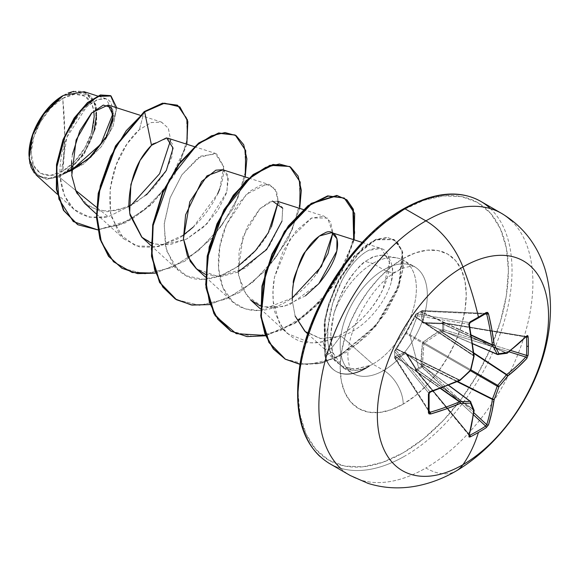 <?xml version="1.0" encoding="UTF-8"?>
<svg xmlns="http://www.w3.org/2000/svg" width="579" height="579" viewBox="0 0 579 579"><rect width="100%" height="100%" fill="white"/><g stroke="black" fill="none" stroke-linecap="round" stroke-linejoin="round"><path stroke-width="0.43" stroke-dasharray="2.9 2.17" d="M478.218 318.045A1.288 0.745 60 0 1 477.921 318.103A239.72 74.901 -16.6 0 0 485.672 313.514A239.72 74.901 163.4 0 1 477.921 318.103A239.72 74.901 163.4 0 1 469.83 322.662L416.402 313.905L422.004 310.67L486.092 313.398M430.038 391.918A1.288 0.485 -108.7 0 0 430.378 392.041A1.288 0.485 71.3 0 1 430.038 391.918L395.812 350.114A1.288 1.028 140.7 0 0 394.704 351.46A1.288 0.76 -177.4 0 1 394.603 351.149A1.288 0.76 -177.4 0 1 394.726 350.852A1.288 0.796 1.5 0 0 394.603 351.171L394.806 358.372L428.996 411.676A239.72 74.901 -103.4 0 0 428.996 393.38L430.038 391.918A240.763 126.36 -4.2 0 0 459.465 380.403A1.288 0.818 116.3 0 0 459.82 380.121A1.288 0.818 -63.7 0 1 459.465 380.403L396.543 349.253L396.651 348.855L459.82 380.121A240.784 168.829 -27.7 0 0 470.047 370.502A1.288 0.84 120 0 0 470.539 369.648A1.288 0.84 -60 0 1 470.047 370.502L405.901 333.468L470.047 370.502A240.784 168.829 152.3 0 1 459.82 380.121L396.651 348.855L406.393 332.614L470.539 369.648A240.784 168.829 -92.3 0 0 473.752 355.976A1.288 0.818 123.7 0 0 473.825 355.535A1.288 0.818 -56.3 0 1 473.752 355.976L473.752 355.976A240.784 168.829 87.7 0 1 470.539 369.648L406.393 332.614L415.092 316.908A1.288 0.637 -148.4 0 1 414.911 316.199A1.288 0.637 -148.4 0 1 415.114 316.04A1.288 0.637 31.6 0 0 414.911 316.199A1.288 0.637 31.6 0 0 415.092 316.908L473.629 355.897L415.092 316.908L415.389 316.619L473.825 355.535A240.763 126.36 -115.8 0 0 469.185 324.841A240.763 126.36 64.2 0 1 473.825 355.535L415.389 316.619A1.288 0.977 -160.4 0 1 415.476 315.309L405.242 333.685L394.726 350.852A1.288 0.977 40.3 0 1 394.914 350.367L405.785 332.831L415.86 314.245L418.624 312.602L409.91 335.212L418.624 367.897L421.534 366.326L418.624 367.897L409.91 335.212L418.624 312.602L421.534 310.966L420.962 312.667L422.793 323.017L440.163 323.755L442.667 323.169L442.667 329.726L440.163 330.508L431.616 335.958L423.459 341.871L422.453 343.622C421.65 348.848 421.15 355.564 420.962 363.764L421.534 366.326A1.288 0.724 -116.5 0 0 422.004 367.26L473.571 414.919L421.534 366.326L422.033 367.238L416.402 370.495L469.54 434.901L416.402 370.495A1.288 0.463 -39.5 0 1 416.381 370.502L415.816 370.589L415.86 369.605L416.381 370.502A1.288 0.463 140.5 0 0 416.402 370.495A1.288 0.767 56.4 0 1 415.86 369.605L415.114 367.144L405.785 352.473L400.284 354.044L395.906 356.056L394.704 357.988A1.288 0.912 147.4 0 0 394.813 358.379A1.288 0.912 147.4 0 0 395.812 358.683L429.119 410.844L395.812 358.683L394.704 357.988A1.288 0.724 177.5 0 1 394.603 357.742A1.288 0.724 177.5 0 1 394.726 357.402L394.726 350.852L394.704 351.46L395.812 350.114L394.726 350.852L394.704 351.46A1.288 1.028 140.7 0 0 394.704 351.489L428.996 393.38A239.72 74.901 76.6 0 1 428.996 411.676L394.726 357.402A1.288 0.688 -1.4 0 0 394.603 357.706A1.288 0.688 -1.4 0 0 394.704 357.96L394.704 351.489L428.996 393.38L430.038 391.918L395.812 350.114L396.543 349.253L459.465 380.403A240.763 126.36 175.8 0 1 430.566 391.737M415.816 370.589L415.86 369.605A1.288 0.427 -13.5 0 0 415.498 370.017A1.288 0.427 -13.5 0 0 415.765 370.198L415.389 368.62L473.825 410.113A240.763 126.36 64.2 0 1 469.077 434.829L415.765 370.198A1.288 0.463 140.5 0 0 415.758 370.546A1.288 0.463 140.5 0 0 416.381 370.502A1.288 0.782 58.8 0 1 415.86 369.605A1.288 0.767 -123.6 0 0 416.402 370.495L422.004 367.26L423.184 365.914L473.868 412.755L423.184 365.914L422.033 367.238A1.288 0.709 61.2 0 1 421.534 366.326A1.288 0.47 163.7 0 1 423.184 365.914A1.288 0.47 -16.3 0 0 421.534 366.326L421.085 364.784A1.288 0.47 163.7 0 1 422.735 364.372L423.184 365.914L422.735 364.372L457.171 381.699L422.735 364.372A1.288 0.47 -16.3 0 0 421.085 364.784L422.453 343.622L423.459 341.871L440.163 330.508L442.667 329.726L442.667 323.169L440.163 323.755L423.459 323.162L422.453 322.583L420.962 312.667L421.534 310.966L415.86 314.245L415.476 315.309A1.288 0.977 19.6 0 0 415.389 316.619L415.765 315.555L469.077 324.298L469.83 322.662L416.402 313.905A1.288 1.028 99.3 0 0 415.765 315.555L469.077 324.298A1.288 0.485 168.7 0 1 469.359 324.529A1.288 0.485 -11.3 0 0 469.077 324.298L469.83 322.662A239.72 74.901 -16.6 0 0 477.921 318.103M340.734 468.433A151.336 87.371 120 0 0 425.883 467.998A60.534 34.95 -120 0 0 456.006 471.074A60.534 34.95 60 0 1 425.883 467.998A151.336 87.371 -60 0 1 340.734 468.433M91.815 131.882L84.983 147.623L74.771 161.403L62.713 171.131L64.761 135.942L62.713 98.394C46.704 106.073 29.768 136.282 31.223 152.943C29.768 171.29 46.704 181.936 62.713 171.131A44.54 25.715 120 0 0 94.211 116.582A44.54 25.715 120 0 0 62.713 98.394A343.94 198.575 60 0 1 64.761 135.942A343.94 198.575 60 0 1 62.713 171.131L50.663 175.321L40.443 173.338L33.618 165.478L31.223 152.943L33.618 137.643L40.443 121.901L50.663 108.121L62.713 98.394L74.771 94.203L84.983 96.186L91.815 104.046L93.791 110.878M36.166 174.974L46.269 179.258L58.949 176.834L75.625 190.346L58.949 176.834L63.01 174.265L58.949 176.834L46.486 179.273L34.299 172.983M30.919 166.918L29.942 163.719M28.95 154.832L28.95 154.253A47.753 27.568 120 0 0 62.713 173.751A47.753 27.568 120 0 0 96.476 115.272A47.753 27.568 120 0 0 62.713 95.774L62.945 95.644M285.23 359.125L307.579 364.632L333.019 358.835L358.148 343.181L379.723 320.549L395.102 294.812L402.637 270.205L401.913 250.693L393.763 239.366L375.453 239.554L353.964 256.265L335.574 285.802L327.526 307.862L324.139 323.415L324.877 355.694L329.241 349.398L332.686 357.684L341.82 366.377L354.565 369.113L369.46 365.581L369.561 366.08A58.949 34.038 -60 0 1 365.639 368.562L365.19 368.302A58.949 34.038 120 0 0 369.46 365.581L355.839 369.055L343.875 367.325L335.342 361.289L329.241 349.398C327.642 343.275 327.207 336.073 327.946 327.794L323.343 342.109L324.558 349.108L325.108 349.607C327.634 350.433 329.856 349.875 331.753 347.95L340.568 336.356L341.263 336.146L372.796 364.111A61.635 35.587 -60 0 1 369.337 365.95L369.46 365.581A58.949 34.038 -60 0 1 365.19 368.302A58.949 34.038 -60 0 1 324.877 355.694L325.326 355.955L332.418 351.952L343.412 367.991L344.744 368.693L354.551 370.596C359.928 369.995 363.692 369.091 365.819 367.882L365.639 368.562A58.949 34.038 120 0 0 369.561 366.08L365.819 367.882L369.337 365.95A61.635 35.587 120 0 0 372.796 364.111L341.263 336.146L340.568 336.356L331.673 348.015L324.805 349.361L323.364 341.928L327.946 327.794L332.52 303.743L342.015 280.337C350.172 265.305 359.016 255.325 368.548 250.396L381.127 248.456L389.435 262.113L383.095 288.899C370.763 316.93 337.087 344.932 310.257 342.761L287.604 333.62L283.674 329.437C276.487 317.27 273.223 309.555 273.881 306.284C273.36 304.72 273.035 299.994 272.89 292.113L274.489 277.211L282.95 251.467L296.325 230.587L311.27 218.174L324.153 216.206L330.631 221.938L332.773 233.113L327.613 218.095L311.741 217.943L290.311 238.505L274.489 277.211L273.505 283.421L272.97 289.638L273.259 301.695L279.281 322.72C287.604 336.16 297.932 342.84 310.257 342.761C324.37 343.043 338.36 337.854 352.22 327.2C365.4 316.937 375.691 304.17 383.095 288.899C389.486 274.403 391.107 263.163 387.952 255.187C385.006 247.725 378.536 246.126 368.548 250.396C358.937 255.419 350.092 265.399 342.015 280.337C333.982 295.956 329.292 311.777 327.946 327.794L327.721 339.453C328.127 342.384 327.403 341.14 329.241 349.398L324.877 355.694L324.761 319.753L329.125 302.542L339.012 278.665L362.845 247.501L375.851 239.388L387.641 237.397L396.825 241.696L402.239 251.887L398.808 285.483L375.894 325.384L339.243 355.875L319.116 363.322L299.936 364.126M319.876 456.397A151.336 87.371 120 0 0 405.025 455.955A151.336 87.371 -60 0 1 319.876 456.397M403.201 209.88A148.752 85.887 120 0 0 298.011 392.07A148.752 85.887 120 0 0 403.201 452.8L423.719 438.614L443.449 420.311L461.637 398.591L477.574 374.28L490.659 348.326L500.379 321.714L506.364 295.471L508.384 270.61L506.364 248.08L500.379 228.756L490.659 213.369L477.574 202.512L461.637 196.614L443.449 195.89L423.719 200.37L403.201 209.88A148.752 85.887 120 0 1 508.384 270.61A148.752 85.887 120 0 1 403.201 452.8L382.676 462.31L362.946 466.79L344.758 466.066L328.821 460.167L315.743 449.311L306.023 433.924L300.038 414.593L298.011 392.07M383.739 269.785A27.517 15.886 -120 0 0 397.498 271.146A27.517 15.886 -120 0 0 403.201 258.545A27.517 15.886 60 0 1 397.498 271.146A27.517 15.886 60 0 1 383.739 269.785A61.635 35.587 -60 0 1 418.422 269.604A61.635 35.587 -60 0 1 422.793 319.905A61.635 35.587 -60 0 1 383.739 370.43A27.517 15.886 60 0 1 403.201 404.128A89.152 51.473 120 0 0 466.24 294.943A89.152 51.473 120 0 0 403.201 258.545A89.152 51.473 120 0 0 340.163 367.737A89.152 51.473 120 0 0 403.201 404.128A27.517 15.886 -120 0 0 383.739 370.43A61.635 35.587 -60 0 1 349.065 370.611A61.635 35.587 -60 0 1 344.693 320.31A61.635 35.587 -60 0 1 383.739 269.785L372.796 263.467A61.635 35.587 -60 0 1 397.556 258.075A61.635 35.587 -60 0 1 414.405 304.735A61.635 35.587 -60 0 1 372.796 364.111L383.739 370.43A61.635 35.587 -60 0 1 349.065 370.611A61.635 35.587 -60 0 1 344.693 320.31A61.635 35.587 -60 0 1 383.739 269.785A61.635 35.587 -60 0 1 418.422 269.604A61.635 35.587 -60 0 1 422.793 319.905A61.635 35.587 -60 0 1 383.739 370.43M391.375 281.249L392.721 268.518M382.972 255.107L373.317 256.606L365.24 261.44L372.796 263.467A61.635 35.587 120 0 0 333.996 313.275L330.79 334.126L332.418 351.952C330.783 344.845 331.362 345.916 330.971 343.412L330.819 333.424L331.724 324.501L333.996 313.275A61.635 35.587 -60 0 1 372.796 263.467L365.24 261.44C360.934 263.915 354.855 271.081 346.995 282.928L339.576 297.541L333.996 313.275C343.68 282.639 353.559 271.71 365.24 261.44C383.848 250.012 392.96 254.471 392.569 274.808C390.789 296.955 366.087 329.104 341.263 336.146M71.376 170.313L65.659 172.853L90.693 157.568L109.149 133.713L116.299 109.909L110.401 95.615L116.299 109.894L109.149 133.698L90.693 157.568L66.245 172.788L63.357 174.098L83.658 163.98L101.39 146.661L113.158 126.222L116.719 107.795L113.158 126.222L101.39 146.661L83.658 163.98L63.01 174.265L71.391 170.733M84.672 203.345L99.4 210.908L117.284 210.539L135.87 202.686L152.559 189.13L165.109 172.658L171.97 156.605L172.629 144.214L167.649 138.106L153.247 143.679M150.902 242.891L161.7 245.178L186.518 239.105L207.021 223.791L226.968 191.663L227.728 174.974L224.189 170.414M205.386 274.345L220.983 276.552L238.078 271.971M282.733 208.266L282.002 221.091L282.624 207.789L277.167 201.195L269.322 202.035L259.949 208.708L243.064 236.391L238.099 272.195L242.181 288.053L250.671 300.038M260.21 305.936L274.417 308.071L289.963 304.518L318.826 283.667M292.757 287.792L292.366 291.997M292.257 300.487L295.131 316.033L292.257 300.487M304.757 331.13L320.947 338.65L340.568 336.356L320.216 338.534L305.227 331.557M292.185 298.026L259.884 310.597L245.018 308.918L232.686 301.768L222.814 287.408L218.5 268.157L219.897 246.357L226.382 224.695L237.672 204.423L250.027 191.157L261.143 184.969L269.684 184.759L276.53 191.258L278.304 201.666M271.413 226.859C256.186 261.599 209.83 291.678 183.927 274.518L178.216 270.321L166.426 250.555L164.139 224.514L170.19 197.634L181.915 174.771L198.213 157.72L215.2 153.305L223.74 167.013C224.674 200.942 188.725 234.784 175.857 239.735L154.882 247.247L139.51 246.944L123.732 238.859L111.226 216.401C103.033 164.32 134.965 132.902 139.358 129.674L151.206 122.574L161.338 122.046L168.308 128.176L170.639 140.096L168.359 128.277L161.534 122.111L151.336 122.538L139.358 129.674L126.946 144.041L116.343 164.494L110.111 188.732L110.546 213.238L119.057 233.706L135.602 245.872L158.262 246.611L183.275 235.103M73.663 91.359L91.207 96.223L96.563 107.347L96.65 123.457L83.021 155.592L65.659 172.853C90.114 164.226 112.319 133.373 113.137 114.077C112.449 95.701 103.265 93.581 85.591 107.716C70.32 122.039 56.851 154.68 60.592 180.93C65.398 209.106 81.277 221.055 108.23 216.763L130.955 205.451L108.23 216.763L96.592 207.34L108.23 216.763L89.296 217.205L73.953 209.345L64.479 195.688L60.252 177.601L66.903 137.209L86.669 106.695L97.359 99.537L106.232 98.763L113.195 113.043M63.205 174.12L66.245 172.788L65.659 172.853L84.512 153.413L95.868 127.489L95.723 104.191L84.136 91.699M72.418 154.506L71.615 160.911M71.391 170.617L72.035 177.442M72.042 177.478L76.153 191.54M77.289 193.799L89.738 207.108L107.303 211.733L127.286 207.195L146.458 194.906M186.858 144.251L174.626 174.771L152.726 203.099L125.382 222.879L97.764 229.877L131.209 219.752L150.272 205.444L166.882 186.67L186.858 144.251M77.499 224.514L97.229 229.617L120.302 224.71L143.787 210.423L164.566 188.906L179.808 163.51L187.437 138.345L186.481 117.66L177.283 105.146L186.467 117.624L187.444 138.258L179.866 163.372L164.689 188.74L143.976 210.271L120.533 224.609L97.475 229.617L77.724 224.638M144.207 111.602L139.358 129.674L144.207 111.602M372.796 364.111A61.635 35.587 120 0 0 411.85 313.586A61.635 35.587 120 0 0 407.478 263.286A61.635 35.587 120 0 0 372.796 263.467M382.676 224.059L362.946 242.369M306.023 340.966L300.038 367.202M403.201 258.545L415.498 252.849L427.324 250.164L438.223 250.598L447.777 254.13L455.615 260.637L461.441 269.857L465.024 281.445L466.24 294.943L465.024 309.845L461.441 325.572L455.615 341.516L447.777 357.077L438.223 371.646L427.324 384.659L415.498 395.631L403.201 404.128L390.897 409.831L379.079 412.516L368.179 412.082L358.625 408.542L350.787 402.043L344.961 392.823L341.371 381.235L340.163 367.737L341.371 352.835L344.961 337.108L350.787 321.157L358.625 305.603L368.179 291.034L379.079 278.014L390.897 267.049L403.201 258.545M490.167 208.389A151.336 87.371 -60 0 1 500.907 331.897A151.336 87.371 -60 0 1 405.025 455.955A151.336 87.371 120 0 0 500.907 331.897A151.336 87.371 120 0 0 490.167 208.389M511.025 220.433A151.336 87.371 -60 0 1 521.766 343.94A151.336 87.371 -60 0 1 425.883 467.998A151.336 87.371 120 0 0 521.766 343.94A151.336 87.371 120 0 0 511.025 220.433M305.43 295.84L283.724 306.581L262.815 306.805L246.799 295.826L238.577 275.749L239.098 250.917L247.161 226.888L259.667 208.99L272.441 201.043M282.002 221.091L268.902 246.726L245.17 268.236L218.471 276.668L196.621 268.967M223.002 169.842L228.452 177.811L226.621 192.785L217.834 210.517L203.786 226.925L186.901 238.91L169.683 244.743L154.246 244.02L142.043 237.426M155.331 273.136L184.925 261.122L212.45 237.81L233.598 207.803L245.207 176.935L233.598 207.803L212.45 237.81L184.925 261.122L155.331 273.136M209.815 304.59L239.402 292.576L266.926 269.264L288.074 239.257L299.69 208.389L288.074 239.257L266.926 269.264L239.402 292.576L209.815 304.59M265.631 335.784L294.892 323.386L321.975 300.074L342.746 270.35L354.167 239.844L334.329 284.296L317.437 304.923L297.548 321.642L265.631 335.784M299.9 364.314L319.072 363.692L339.222 356.382L376.032 326.02L399.148 286.077L402.731 252.321L397.368 242.051L388.205 237.665L376.408 239.612L363.388 247.696L339.497 278.861L329.596 302.752L325.217 319.984L325.326 355.955L324.595 323.675L327.982 308.122L336.023 286.069L354.42 256.533L375.909 239.815L394.219 239.626L401.956 249.679L403.534 266.803L398.186 288.726L386.034 312.465L368.092 334.763L346.141 352.445L322.539 362.881L299.9 364.314M235.074 134.994L244.707 148.289L245.829 170.523L237.759 198.018L221.207 226.331L198.163 250.888L171.587 267.679L144.996 273.86L121.894 268.215L145.047 273.86L171.702 267.628L198.322 250.758L221.381 226.107L237.897 197.714L245.872 170.197L244.62 148.021L234.85 134.856M289.58 166.463L299.198 179.78L300.298 202.02L292.214 229.523L275.655 257.829L252.596 282.371L226.027 299.14L199.444 305.314L176.349 299.647L199.494 305.314L226.143 299.097L252.762 282.241L275.821 257.604L292.352 229.219L300.342 201.695L299.111 179.512L289.355 166.332M230.797 331.087L253.949 336.768L280.605 330.558L307.232 313.695L330.305 289.051L346.835 260.659L354.826 233.127L353.588 210.944L343.81 197.765M193.111 227.214L217.675 193.849M219.752 188.892L223.704 166.52L216.539 153.826L200.739 156.12L181.915 174.771L170.096 197.88L164.248 223.27L165.428 246.676L173.309 264.842L186.496 275.865L203.012 279.252L220.737 275.655L237.759 266.535M278.296 201.666L274.88 188.464L266.391 184.216L246.451 194.283L226.382 224.695C212.486 256.099 216.633 295.5 239.474 306.566C255.578 314.1 273.44 311.053 293.046 297.425C302.224 290.767 310.134 282.805 316.793 273.549M353.689 239.692L342.29 270.089L321.613 299.712L294.653 322.988L265.5 335.451M365.819 367.882L356.013 370.495L344.331 368.49L335.813 360.276L332.418 351.952L325.326 355.955A58.949 34.038 120 0 0 365.639 368.562A58.949 34.038 -60 0 1 336.298 371.559A58.949 34.038 -60 0 1 325.326 355.955M324.877 355.694A58.949 34.038 120 0 0 335.842 371.291A58.949 34.038 120 0 0 365.19 368.302M63.205 95.492L68.17 93.045M28.95 154.253L31.519 167.693L38.836 176.117L49.794 178.245L62.713 173.751L75.639 163.321L86.589 148.55L93.907 131.672M96.476 115.272L93.907 101.832L86.589 93.407L75.639 91.279L62.952 95.636M418.624 367.897L415.86 369.605L418.624 367.897M415.092 316.908L416.402 313.905L422.004 310.67A1.288 0.688 -118.6 0 0 421.736 310.713A1.288 0.688 -118.6 0 0 421.534 310.966A1.288 0.934 -157.7 0 1 423.184 311.27A1.288 0.912 92.6 0 0 422.424 310.554A1.288 0.912 92.6 0 0 422.004 310.67L423.184 311.27L485.014 314.035L423.184 311.27L422.532 312.609L471.342 335.357L422.532 312.609L423.857 322.532L441.574 323.256L506.734 353.118L441.574 323.256L443.138 322.793L525.761 336.652A240.763 126.36 175.8 0 1 506.734 353.118A1.288 0.796 -65.4 0 1 506.386 353.233L440.981 323.263L506.386 353.233A240.784 62.829 -167.6 0 1 497.701 354.536L424.349 322.814L438.52 323.154M421.534 310.966L422.004 310.67L421.534 310.966L423.184 311.27L422.735 312.378L471.284 334.995L422.735 312.378L423.857 322.532L472.616 343.615L424.349 322.814L497.701 354.536A1.288 0.738 -66.6 0 1 497.455 354.5M469.83 435.249L469.077 434.829L469.236 435.336L469.077 434.829L469.83 435.249L469.236 435.336L469.077 434.829A240.763 126.36 -115.8 0 0 473.825 410.113A1.288 0.796 125.4 0 0 473.752 409.751A1.288 0.796 -54.6 0 1 473.825 410.113L415.092 368.099L473.752 409.751A240.784 62.836 -132.4 0 0 470.539 401.58L406.393 353.921L470.539 401.58A240.784 62.836 47.6 0 1 473.752 409.751L415.092 368.099L406.393 353.921L448.537 385.317L405.901 353.631L396.543 357.735A1.288 0.934 37.7 0 1 395.457 356.461A1.288 0.934 -142.3 0 0 396.543 357.735L395.812 358.683A1.288 0.934 -142.3 0 1 394.726 357.402L395.906 356.056A1.288 1.144 -117 0 0 396.651 357.446L440.749 388.343L396.651 357.446L440.409 388.473L396.543 357.735L395.812 358.683A1.288 0.934 37.7 0 1 394.726 357.402L394.726 350.852A1.288 0.796 -178.5 0 0 394.603 351.171L394.603 351.149A1.288 0.796 1.5 0 0 394.704 351.489A1.288 0.796 -178.5 0 1 394.603 351.171L394.914 350.375A1.288 0.977 40.3 0 1 395.812 350.114L396.543 349.253A1.288 0.977 -139.6 0 0 395.457 349.991A1.288 0.977 40.4 0 1 396.543 349.253L396.651 348.855A1.288 0.637 -151.6 0 0 395.942 349.05A1.288 0.637 -151.6 0 0 395.906 349.303A1.288 0.637 28.4 0 1 395.942 349.05A1.288 0.637 28.4 0 1 396.651 348.855L405.901 333.468A1.288 0.528 -144.1 0 0 405.286 333.526A1.288 0.528 -144.1 0 0 405.242 333.685A1.288 0.528 35.9 0 1 405.286 333.526A1.288 0.528 35.9 0 1 405.901 333.468L406.393 332.614A1.288 0.528 -155.9 0 1 406.132 332.057A1.288 0.528 -155.9 0 1 406.248 331.933A1.288 0.528 24.1 0 0 406.132 332.057A1.288 0.528 24.1 0 0 406.393 332.614L413.768 319.08M396.651 357.446A1.288 1.144 63 0 1 395.906 356.056L405.242 352.387L406.248 352.973A1.288 0.832 -29.2 0 0 406.183 353.704A1.288 0.832 -29.2 0 0 406.393 353.921L405.901 353.631L397.867 356.838M422.532 363.8L457.678 381.474L422.532 363.8L422.735 364.372L422.532 363.8L420.962 363.764L422.532 363.8L423.857 343.832L422.612 360.912M470.409 370.712L423.857 343.832L470.409 370.712M424.349 342.985L470.901 369.858L424.349 342.985L423.857 343.832L422.453 343.622L423.857 343.832L424.349 342.985L423.459 341.871L424.349 342.985L440.981 331.854L473.861 353.451L440.981 331.854L440.163 330.508L440.981 331.854L424.349 342.985M441.574 331.738L473.796 352.908L441.574 331.738L440.981 331.854L441.574 331.738A1.288 0.47 76.3 0 1 441.111 330.102A1.288 0.47 -103.7 0 0 441.574 331.738L443.138 331.362L443.709 329.668L510.765 350.498L443.709 329.668A1.288 0.724 -3.5 0 0 442.667 329.726L443.709 329.668L443.138 331.362L442.667 329.726A1.288 0.47 -103.7 0 0 443.138 331.362L441.574 331.738M509.042 351.829L443.138 331.362L509.042 351.829M440.981 323.263A1.288 0.688 -87.4 0 0 440.764 323.183A1.288 0.688 92.6 0 1 440.981 323.263L443.507 322.648L443.709 323.198L526.058 337.007L443.709 323.198L443.709 329.668L443.709 323.198A1.288 0.463 99.5 0 0 443.434 322.612A1.288 0.463 99.5 0 0 443.138 322.793L526.282 336.529L526.506 337.087L525.761 336.652L526.282 336.529L525.761 336.652L526.506 337.087M422.692 310.626L485.672 313.514M429.097 412.002A1.288 0.789 1.3 0 0 428.996 411.676L394.704 357.96A1.288 0.912 147.4 0 0 394.704 357.988L395.023 358.582M469.077 434.829A1.288 0.941 -164.7 0 1 469.337 435.64A1.288 0.941 15.3 0 0 469.077 434.829L415.765 370.198L415.092 368.099L405.901 353.631A1.288 1.071 75.1 0 1 405.242 352.387A1.288 1.071 -104.9 0 0 405.901 353.631L406.393 353.921A1.288 0.832 150.8 0 1 406.183 353.704A1.288 0.832 150.8 0 1 406.248 352.973L415.114 367.144A1.288 0.688 -32.6 0 0 414.919 367.947A1.288 0.688 -32.6 0 0 415.092 368.099A1.288 0.688 147.4 0 1 414.919 367.947A1.288 0.688 147.4 0 1 415.114 367.144L415.476 368.027A1.288 0.427 -13.5 0 0 415.121 368.439A1.288 0.427 -13.5 0 0 415.389 368.62A1.288 0.427 166.5 0 1 415.121 368.439A1.288 0.427 166.5 0 1 415.476 368.027L415.86 369.605M416.402 313.905L415.86 314.245A1.288 0.796 58.5 0 1 416.077 313.977A1.288 0.796 58.5 0 1 416.402 313.905L415.86 314.245L415.765 315.555A1.288 0.977 -160.3 0 1 415.86 314.245L405.286 333.526L394.914 350.375M422.735 312.378A1.288 0.934 22.3 0 0 421.085 312.074A1.288 0.934 -157.7 0 1 422.735 312.378M394.704 357.96L394.704 351.489A1.288 1.028 -39.3 0 1 394.704 351.46M422.532 312.609A1.288 1.144 -3 0 0 420.962 312.667A1.288 1.144 177 0 1 422.532 312.609M423.857 322.532A1.288 1.071 -15.1 0 0 422.453 322.583A1.288 1.071 164.9 0 1 423.857 322.532L424.349 322.814A1.288 0.832 -90.8 0 0 424.06 322.742A1.288 0.832 -90.8 0 0 423.459 323.162A1.288 0.832 89.2 0 1 424.06 322.742A1.288 0.832 89.2 0 1 424.349 322.814L423.857 322.532M526.173 336.493L442.848 322.648A1.288 0.427 -106.5 0 0 442.667 323.169L443.138 322.793A1.288 0.427 -106.5 0 0 442.848 322.648L440.771 323.191A1.288 0.688 -87.4 0 0 440.163 323.755A1.288 0.688 92.6 0 1 440.764 323.183L423.994 322.742L472.638 343.767M441.574 323.256A1.288 0.427 -106.5 0 0 441.285 323.111A1.288 0.427 -106.5 0 0 441.111 323.632A1.288 0.427 73.5 0 1 441.285 323.111A1.288 0.427 73.5 0 1 441.574 323.256M442.667 323.169A1.288 0.767 -176.4 0 1 443.709 323.198L442.667 323.169L443.507 322.648M474.1 410.511A1.288 0.847 6.8 0 0 473.825 410.113A1.288 0.847 -173.2 0 1 474.114 410.743M474.049 410.164A1.288 1.049 -20.2 0 0 473.752 409.751M459.465 380.403A1.288 0.622 -114.1 0 0 459.921 380.483A1.288 0.622 65.9 0 1 459.465 380.403M526.601 336.464A1.288 0.941 44.7 0 1 525.761 336.652A1.288 0.941 -135.3 0 0 526.601 336.464M470.047 370.502A1.288 0.362 -134.6 0 0 470.524 370.603A1.288 0.362 45.4 0 1 470.047 370.502M507.428 353.052A1.288 0.847 53.2 0 1 506.734 353.118A240.763 126.36 -4.2 0 0 525.761 336.652M470.539 369.648A1.288 0.362 -165.4 0 1 470.865 370.01A1.288 0.362 14.6 0 0 470.539 369.648M498.128 354.594A1.288 1.006 82.7 0 1 497.701 354.536A240.784 62.829 12.4 0 0 506.386 353.233L507.218 353.154M506.386 353.233A1.288 1.049 -99.8 0 0 506.886 353.284M448.682 385.259L406.147 353.653L414.926 367.954L415.758 370.546M343.412 367.991L352.929 373.484C351.496 373.744 350.006 369.692 348.442 361.318C343.723 339.424 368.794 285.541 397.498 271.146C403.512 266.818 414.854 265.32 414.557 266.731L403.614 260.412M335.342 361.289L324.558 349.108M383.298 255.173L397.216 258.01M139.865 115.185L161.338 122.046M96.411 214.02L123.732 238.859M194.341 146.639L215.2 153.305M150.88 245.467L178.216 270.321M248.825 178.093L269.684 184.759M205.357 276.921L232.686 301.768M303.295 209.547L324.153 216.206M260.268 308.759L287.604 333.62M362.179 242.406L381.127 248.456M307.724 333.83L324.805 349.361M73.953 209.345L57.249 194.146M106.232 98.763L97.554 95.991M393.763 239.366L394.219 239.626M336.167 371.479L335.711 371.219M415.541 314.643L422.417 310.554L486.085 313.398M415.758 370.538L469.323 435.69M526.637 336.428L526.188 336.493"/><path stroke-width="0.87" d="M486.237 312.508A241.002 75.299 163.4 0 1 478.442 317.126A1.288 0.745 60 0 1 478.225 318.037A1.288 0.745 60 0 1 478.218 318.045A1.288 0.745 -120 0 0 478.442 317.126A241.002 75.299 -16.6 0 0 486.237 312.508L487.605 312.428L488.481 313.717L491.803 329.277L494.162 344.599A242.08 87.53 39.2 0 1 498.946 353.711A242.08 63.169 12.4 0 0 507.682 352.401L517.785 344.281L526.818 335.849L527.708 335.581L528.135 336.696A241.002 181.799 35.7 0 1 528.381 345.952A1.288 0.745 180 0 1 526.745 346.293A239.72 180.829 35.7 0 1 526.506 355.383A1.288 0.76 3.1 0 0 528.135 355.093A241.002 181.799 -144.3 0 0 528.381 345.952A241.002 181.799 35.7 0 1 528.135 355.093L526.818 358.444L517.785 367.491L507.682 376.053A242.08 194.095 159.6 0 1 498.946 386.62A242.08 194.095 80.4 0 1 494.162 399.467L491.803 412.494L488.481 424.841L486.237 427.657A241.002 181.799 -155.7 0 1 478.442 432.441A242.138 139.8 60 0 1 462.947 464.684A121.069 69.9 -60 0 1 377.342 415.259A121.069 69.9 -60 0 1 462.947 266.984A60.534 34.95 -120 0 0 425.883 220.867A151.336 87.371 120 0 0 330.001 344.925A151.336 87.371 120 0 0 340.734 468.433A151.336 87.371 -60 0 1 330.001 344.925A151.336 87.371 -60 0 1 425.883 220.867L405.025 208.831A151.336 87.371 120 0 0 309.143 332.889A151.336 87.371 120 0 0 319.876 456.397A151.336 87.371 -60 0 1 309.143 332.889A151.336 87.371 -60 0 1 405.025 208.831A2.577 1.491 -120 0 0 403.737 208.701A2.577 1.491 60 0 1 405.025 208.831A151.336 87.371 -60 0 1 490.167 208.389A151.336 87.371 120 0 0 405.025 208.831L425.883 220.867A151.336 87.371 -60 0 1 511.025 220.433A151.336 87.371 120 0 0 425.883 220.867A60.534 34.95 60 0 1 462.947 266.984A242.138 139.8 60 0 1 478.442 317.126A242.138 139.8 -120 0 0 462.947 266.984A121.069 69.9 120 0 0 377.342 415.259A121.069 69.9 120 0 0 462.947 464.684A121.069 69.9 120 0 0 548.559 316.409A121.069 69.9 120 0 0 462.947 266.984A121.069 69.9 -60 0 1 548.559 316.409A121.069 69.9 -60 0 1 462.947 464.684A242.138 139.8 -120 0 0 478.442 432.441A241.002 181.799 -155.7 0 1 470.307 436.856L469.128 437.044L468.91 436.139L471.704 424.103L473.68 411.293A242.08 63.169 -132.4 0 0 470.445 403.078A242.08 87.53 -159.2 0 1 460.167 403.483L445.721 409.1L430.581 414.007L429.025 413.891L428.409 412.668L428.409 394.27L429.025 392.555L430.581 391.411L445.721 385.889L460.167 379.838A242.08 169.734 -27.7 0 0 470.445 370.162A242.08 169.734 -92.3 0 0 473.68 356.425L471.704 340.886L468.91 325.014L469.128 323.096L470.307 321.707A241.002 75.299 -16.6 0 0 478.442 317.126A241.002 75.299 163.4 0 1 470.307 321.707L468.91 325.014A242.051 127.033 64.2 0 1 473.68 356.425A242.08 169.734 87.7 0 1 470.445 370.162A242.08 169.734 152.3 0 1 460.167 379.838A242.051 127.033 175.8 0 1 430.581 391.411L428.409 394.27A241.002 75.306 76.6 0 1 428.409 412.668L430.581 414.007A242.051 151.394 4.5 0 0 460.167 403.483A242.08 87.53 20.8 0 0 470.445 403.078A242.08 63.169 47.6 0 1 473.68 411.293A242.051 127.033 64.2 0 1 468.91 436.139L470.307 436.856A1.288 0.724 -117 0 0 469.83 435.249A239.72 180.829 24.3 0 0 485.672 426.101L473.571 414.919L485.672 426.101A239.72 180.829 -155.7 0 1 469.83 435.249L469.236 435.336L469.077 434.829L469.83 435.249A1.288 0.724 63 0 1 470.307 436.856A241.002 181.799 24.3 0 0 478.442 432.441A241.002 181.799 24.3 0 0 486.237 427.657A1.288 0.76 -123.1 0 0 485.672 426.101A1.288 0.76 56.9 0 1 486.237 427.657L488.481 424.841A1.288 0.905 -162.4 0 1 486.722 424.639A240.763 150.591 -124.5 0 0 492.374 399.401L457.171 381.699L492.374 399.401A1.288 0.666 -63.3 0 1 492.447 398.96A240.784 193.06 -99.6 0 0 497.209 386.186L470.409 370.712L497.209 386.186A1.288 0.644 -60 0 1 497.701 385.332A240.784 193.06 -20.4 0 0 506.386 374.816L473.861 353.451L506.386 374.816A1.288 0.666 -56.7 0 1 506.734 374.541A240.763 150.591 4.5 0 0 525.761 357.026L509.042 351.829L525.761 357.026A240.763 150.591 -175.5 0 1 506.734 374.541L473.796 352.908L506.734 374.541L506.386 374.816A240.784 193.06 159.6 0 1 497.701 385.332L470.901 369.858L497.701 385.332L497.209 386.186A240.784 193.06 80.4 0 1 492.447 398.96L457.678 381.474L492.447 398.96L492.374 399.401A240.763 150.591 55.5 0 1 486.722 424.639L485.672 426.101L486.722 424.639A1.288 0.905 17.6 0 0 488.481 424.841A242.051 151.394 -124.5 0 0 494.162 399.467A1.288 0.832 -172 0 1 492.374 399.401L494.162 399.467L492.447 398.96A1.288 0.47 22 0 0 494.162 399.467A242.08 194.095 -99.6 0 0 498.946 386.62A1.288 0.434 -161.1 0 1 497.209 386.186L498.946 386.62L497.701 385.332A1.288 0.434 41.1 0 1 498.946 386.62A242.08 194.095 -20.4 0 0 507.682 376.053A1.288 0.47 -142 0 0 506.386 374.816L507.682 376.053L506.734 374.541A1.288 0.832 52 0 1 507.682 376.053A242.051 151.394 4.5 0 0 526.818 358.444A1.288 0.905 -137.6 0 0 525.761 357.026A1.288 0.905 42.4 0 1 526.818 358.444L528.135 355.093A1.288 0.76 -176.9 0 1 526.506 355.383A239.72 180.829 -144.3 0 0 526.745 346.293A239.72 180.829 -144.3 0 0 526.506 337.087L526.058 337.007L526.506 337.087A239.72 180.829 35.7 0 1 526.745 346.293A1.288 0.745 0 0 0 528.381 345.952A241.002 181.799 -144.3 0 0 528.135 336.696A1.288 0.724 177 0 1 526.506 337.087A1.288 0.724 -3 0 0 528.135 336.696L526.818 335.849A1.288 0.941 44.7 0 1 526.601 336.464A1.288 0.941 -135.3 0 0 526.818 335.849A242.051 127.033 175.8 0 1 507.682 352.401A1.288 0.847 53.2 0 1 507.428 353.052L506.386 353.233L507.682 352.401A242.08 63.169 -167.6 0 1 498.946 353.711A1.288 1.006 82.7 0 1 498.128 354.594L498.946 353.711L497.209 354.247A240.784 87.067 -140.8 0 0 492.447 345.185L471.342 335.357L492.447 345.185A1.288 0.688 -65 0 1 492.374 344.823A240.763 150.591 -124.5 0 0 486.722 314.108L485.014 314.035L486.722 314.108A240.763 150.591 55.5 0 1 492.374 344.823L471.284 334.995L492.447 345.185A240.784 87.067 39.2 0 1 497.209 354.247L472.616 343.615L497.209 354.247A1.288 0.941 -26.4 0 0 498.946 353.711A242.08 87.53 -140.8 0 0 494.162 344.599A1.288 0.89 151 0 1 492.447 345.185L494.162 344.599L492.374 344.823A1.288 0.644 -7 0 0 494.162 344.599A242.051 151.394 -124.5 0 0 488.481 313.717A1.288 0.521 166.4 0 1 486.722 314.108A1.288 0.521 -13.6 0 0 488.481 313.717L486.237 312.508A1.288 0.789 58.7 0 1 486.005 313.434A1.288 0.789 -121.3 0 0 486.237 312.508M485.672 313.514A1.288 0.789 -121.3 0 0 486.005 313.434A1.288 0.789 58.7 0 1 485.672 313.514L486.722 314.108L486.346 313.471M456.006 471.074A60.534 34.95 -120 0 0 462.947 464.684A60.534 34.95 60 0 1 456.006 471.074M34.299 172.983L30.919 166.918M29.942 163.719L28.95 154.832L32.981 133.879L42.651 115.272L63.176 95.506L45.061 111.964L32.431 135.428L29.131 158.798L36.166 174.974L57.249 194.146M62.713 95.774A47.753 27.568 120 0 0 28.95 154.253L31.519 137.853L38.836 120.975L49.794 106.203L62.713 95.774M63.205 174.12L88.363 159.087L106.558 136.485L113.274 115.568L108.099 105.038L92.01 112.615L76.102 139.995L71.774 175.509L76.052 191.316L84.672 203.345L96.411 214.02M153.247 143.679L151.503 145.315C137.259 159.565 129.703 179.396 128.835 204.807L130.051 215.185L141.717 237.129L150.902 242.891M224.189 170.414L222.691 169.741L215.887 170.175L201.637 181.466L185.606 214.831L183.442 238.649L190.259 261.411L196.194 268.584L205.386 274.345M238.078 271.971L266.608 249.6L282.002 221.091M260.268 308.759L250.671 300.038L260.21 305.936M292.366 291.997L292.257 300.487L292.366 291.997L293.401 283.377C298.069 265.392 302.064 254.818 305.379 251.655C305.249 252.357 312.023 238.78 324.479 233.207C335.313 225.904 349.991 245.778 318.826 283.667L336.833 251.04L336.971 238.743L331.644 232.649L319.34 236.022L305.379 251.655C296.361 270.386 292.366 280.96 293.401 283.377L292.757 287.792M305.227 331.557L295.131 316.033L304.757 331.13L307.724 333.83M316.793 273.549L328.025 253.508L332.773 233.113L321.475 266.449L292.185 298.026M278.304 201.666L271.413 226.859M170.639 140.096L159.616 173.714L130.97 205.444L159.616 173.714L170.639 140.096M96.592 207.34L75.625 190.346L96.592 207.34M113.195 113.043L100.804 144.171L71.376 170.313M97.554 95.991L84.136 91.699L63.205 95.492M71.391 170.733L91.279 156.373L105.906 137.636L112.84 119.723L111.501 107.665L103.315 105.067L91.402 113.26L79.779 130.941L72.418 154.506M71.615 160.911L71.391 170.617M76.153 191.54L77.289 193.799M146.458 194.906L166.282 170.581L173.092 148.115L166.513 137.853L151.503 145.315L144.656 111.863L164.559 103.178L179.888 106.883L187.828 121.597L186.858 144.251L187.487 119.976L177.724 105.407L162.988 103.431L144.656 111.863L144.207 111.602L162.533 103.171L177.275 105.146L162.54 103.171L144.207 111.602L115.532 145.894L98.242 193.292L96.469 217.255L99.906 238.801L108.476 256.2L121.894 268.215L108.62 256.396L99.972 239.018L96.476 217.472L98.213 193.473L115.482 145.98L144.207 111.602L144.656 111.863L126.236 130.702L110.618 156.453L100.247 186.011L96.874 215.764L101.361 242.073L113.52 261.766L132.186 272.506L155.331 273.136L137.628 273.628L122.118 268.345L108.924 256.468L100.355 239.062L96.925 217.516L98.698 193.552L115.981 146.161L144.656 111.863L151.503 145.315L140.096 160.419L130.89 184.39L129.674 213.202L142.043 237.426M97.764 229.877L73.287 221.576L58.92 199.111L56.547 168.171L64.978 136.231L80.416 110.56L97.576 96.44L111.052 95.991L116.719 107.795L110.85 95.868L100.789 95.238L87.907 102.874L74.604 118.333L63.495 139.879L56.966 164.754L56.814 189.514L63.885 210.575L77.948 224.775L97.764 229.877M77.724 224.638L63.429 210.315L56.358 189.253L56.518 164.494L63.039 139.619L74.148 118.065L87.451 102.613L100.341 94.97L110.394 95.607L100.348 94.97L87.458 102.606L74.155 118.058L63.046 139.611L56.518 164.487L56.358 189.253L63.429 210.315L77.499 224.514M403.737 208.701C433.917 192.025 459.567 189.565 480.693 201.333L501.544 213.376C522.569 225.919 537.015 244.367 544.882 268.699C567.413 345.265 518.552 433.961 456.151 470.995C443.528 478.341 430.335 483.349 416.562 486.02C399.894 489.168 383.696 488.278 367.962 483.349L350.215 475.497L329.357 463.453C301.854 446.25 292.236 412.125 300.501 361.086C311.321 301.087 356.867 234.661 403.737 208.701A2.577 1.491 60 0 0 403.201 209.88L382.676 224.059M362.946 242.369L344.758 264.089L328.821 288.4L315.743 314.354L306.023 340.966M300.038 367.202L298.011 392.07M318.826 283.667L305.43 295.84M272.441 201.043L282.733 208.266M196.621 268.967L187.393 255.904L183.442 238.736L189.782 201.839L207.007 175.813L223.002 169.842M245.207 176.935L246.871 158.885L243.694 144.699L236.145 135.638L225.028 132.555L211.458 135.804L196.715 145.257L169.292 179.693L153.037 225.839L151.401 249.042L154.665 269.966L162.771 287.032L175.249 298.981L191.294 304.959L209.815 304.59L192.09 305.082L176.573 299.777L159.992 282.653L151.959 256.497L153.182 224.999L162.945 192.655L179.258 164.081L199.118 143.331L218.978 133.271L235.298 135.124L245.72 150.605L245.207 176.935M299.69 208.389L301.341 190.267L298.12 176.052L290.499 167.013L279.295 164.002L265.623 167.403L250.808 177.036L223.364 211.878L207.34 258.321L205.921 281.553L209.453 302.412L217.842 319.304L230.601 330.978L246.915 336.58L265.631 335.784L247.168 336.616L231.028 331.224L214.454 314.079L206.428 287.908L207.666 256.403L217.443 224.051L233.771 195.485L253.638 174.757L273.491 164.711L289.811 166.593L300.204 182.081L299.69 208.389M354.167 239.844L353.356 209.265L346.973 199.936L337.333 195.68L311.784 203.562L285.042 231.47L265.775 272.434L261.158 315.569L265.32 334.076L273.52 348.905L285.288 359.161L299.9 364.314L285.454 359.262L269.358 342.754L261.353 317.314L262.417 286.301L272.434 254.333L288.769 226.237L308.484 205.921L328.127 196.129L344.266 198.025L354.681 213.513L354.167 239.844M235.298 135.124L218.522 133.011L198.662 143.071L178.81 163.821L162.496 192.394L152.726 224.739L151.503 256.236L159.536 282.386L176.125 299.517L159.638 282.559L151.517 256.359L152.718 224.761L162.533 192.3L178.925 163.662L198.865 142.919L218.775 132.953L235.074 134.994M289.811 166.593L273.042 164.45L253.182 174.496L233.315 195.224L216.995 223.791L207.21 256.135L205.972 287.647L213.998 313.811L230.797 331.087M344.266 198.025L327.671 195.868L308.028 205.661L288.313 225.976L271.978 254.072L261.969 286.04L260.897 317.053L268.902 342.486L285.23 359.125M183.275 235.103L193.111 227.214M217.675 193.849L219.752 188.892M237.759 266.535L255.484 250.627L268.345 232.707L278.296 201.666M299.936 364.126L285.215 359.118L273.331 348.971L265.016 334.213L260.745 315.743L265.211 272.55L284.441 231.426L311.22 203.367L336.84 195.412L346.517 199.668L352.915 209.019L353.689 239.692M265.5 335.451L236.232 333.678L215.084 315.649L205.683 284.687L209.171 246.871L223.957 209.736L246.039 180.655L269.886 165.312L289.58 166.463M68.17 93.045L73.663 91.359M93.907 131.672L96.476 115.272M93.791 110.878L94.211 116.582L91.815 131.882M469.077 324.298A240.763 126.36 64.2 0 1 469.185 324.841A240.763 126.36 -115.8 0 0 469.077 324.298M430.566 391.737A240.763 126.36 175.8 0 1 430.038 391.918M429.111 412.096L429.097 411.995A1.288 0.789 -178.7 0 1 428.409 412.668A1.288 0.789 1.3 0 0 429.097 412.002A1.288 0.789 -178.7 0 0 428.996 411.676L430.038 412.284A1.288 0.521 73.6 0 1 430.581 414.007A1.288 0.521 -106.4 0 0 430.038 412.284L429.119 410.844L430.038 412.284A240.763 150.591 4.5 0 0 459.465 401.826L440.409 388.473L459.465 401.826A1.288 0.688 -55 0 1 459.82 401.703A240.784 87.067 20.8 0 0 470.047 401.298L448.537 385.317L470.047 401.298A1.288 0.738 -53.4 0 1 470.387 401.385A1.288 0.738 -53.4 0 1 470.539 401.58A1.288 1.006 157.3 0 1 470.445 403.078A1.288 1.006 -22.7 0 0 470.539 401.58A1.288 0.738 126.6 0 0 470.387 401.385A1.288 0.738 126.6 0 0 470.047 401.298A1.288 0.941 86.4 0 1 470.445 403.078A1.288 0.941 -93.6 0 0 470.047 401.298A240.784 87.067 -159.2 0 1 459.82 401.703L440.749 388.343L459.82 401.703A1.288 0.89 89 0 1 460.167 403.483A1.288 0.89 -91 0 0 459.82 401.703A1.288 0.688 125 0 0 459.465 401.826A1.288 0.644 67 0 1 460.167 403.483A1.288 0.644 -113 0 0 459.465 401.826A240.763 150.591 -175.5 0 1 430.038 412.284L429.3 412.284M473.868 412.755L486.722 424.639L473.868 412.755M510.765 350.498L526.506 355.383L526.282 356.295L526.506 355.383L510.765 350.498M525.761 336.652L526.282 336.529L526.506 337.087L525.761 336.652M472.638 343.767L497.455 354.5A1.288 0.738 -66.6 0 1 497.209 354.247M469.337 435.64A1.288 0.941 -164.7 0 1 468.91 436.139A1.288 0.941 15.3 0 0 469.337 435.64M469.156 435.27L474.114 410.743A1.288 0.847 -173.2 0 1 473.68 411.293A1.288 0.847 6.8 0 0 474.114 410.743A1.288 0.847 6.8 0 0 474.1 410.511M473.752 409.751A1.288 1.049 159.8 0 1 473.68 411.293A1.288 1.049 -20.2 0 0 474.049 410.164L470.387 401.385L448.682 385.259M428.996 393.38A1.288 0.695 178.8 0 1 429.097 393.648A1.288 0.695 178.8 0 1 428.409 394.27A1.288 0.695 -1.2 0 0 429.097 393.648L430.378 392.041A1.288 0.485 -108.7 0 0 430.581 391.411A1.288 0.485 71.3 0 1 430.378 392.041L459.914 380.483A1.288 0.622 -114.1 0 0 460.167 379.838A1.288 0.622 65.9 0 1 459.921 380.483L470.524 370.603A1.288 0.362 -134.6 0 0 470.445 370.162A1.288 0.362 45.4 0 1 470.524 370.603L470.865 370.01A1.288 0.362 -165.4 0 1 470.445 370.162A1.288 0.362 14.6 0 0 470.865 370.01L474.121 355.882L469.359 324.522A1.288 0.485 168.7 0 1 468.91 325.014A1.288 0.485 -11.3 0 0 469.359 324.529L469.395 323.654C469.243 324.291 470.083 321.157 469.359 324.522L470.097 322.619A1.288 0.695 -118.8 0 0 470.307 321.707A1.288 0.695 61.2 0 1 470.105 322.612A1.288 0.695 61.2 0 1 470.097 322.619A1.288 0.695 -118.8 0 1 469.83 322.662M506.734 353.118L507.682 352.401L506.734 353.118M474.1 356.28L473.68 356.425L474.035 356.15M497.455 354.5L506.871 353.291A1.288 1.049 -99.8 0 0 507.682 352.401M474.121 355.89A1.288 0.622 174.1 0 1 473.68 356.425A1.288 0.622 -5.9 0 0 474.121 355.89M477.921 318.103A1.288 0.745 -120 0 0 478.225 318.037L486.092 313.398M108.099 105.038L139.865 115.185M167.649 138.106L194.341 146.639M141.717 237.129L150.88 245.467M222.691 169.741L248.825 178.093M196.194 268.584L205.357 276.921M277.167 201.195L303.295 209.547M331.644 232.649L362.179 242.406M110.85 95.868L110.394 95.607M77.948 224.775L77.492 224.507M177.724 105.407L177.275 105.146M121.662 268.084L122.118 268.345M176.125 299.517L176.573 299.777M230.572 330.956L231.028 331.224M285.006 358.994L285.454 359.262M474.114 410.743L474.049 410.149M429.097 411.995L429.097 393.633M507.421 353.052L526.188 336.493M478.218 318.045L470.097 322.619"/></g></svg>
